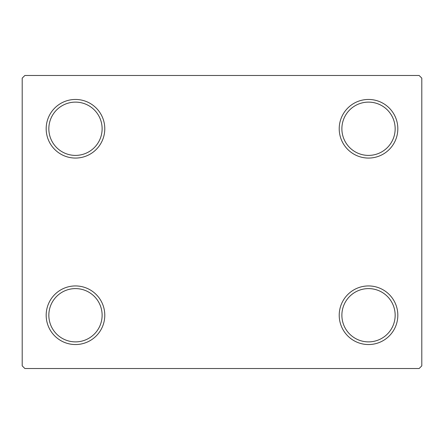 <?xml version="1.0" encoding="UTF-8"?>
<svg xmlns="http://www.w3.org/2000/svg" width="444" height="444" viewBox="0 0 444 444"><rect width="100%" height="100%" fill="white"/><g stroke="black" fill="none" stroke-linecap="round" stroke-linejoin="round"><path stroke-width="0.67" d="M339.216 315.24A29.304 29.304 0 0 0 368.52 344.544A29.304 29.304 0 0 0 397.824 315.24A29.304 29.304 0 0 0 368.52 285.936A29.304 29.304 0 0 0 339.216 315.24M395.16 315.24A26.64 26.64 0 0 1 368.52 341.88A26.64 26.64 0 0 1 341.88 315.24A26.64 26.64 0 0 1 368.52 288.6A26.64 26.64 0 0 1 395.16 315.24M339.216 128.76A29.304 29.304 0 0 0 368.52 158.064A29.304 29.304 0 0 0 397.824 128.76A29.304 29.304 0 0 0 368.52 99.456A29.304 29.304 0 0 0 339.216 128.76M395.16 128.76A26.64 26.64 0 0 1 368.52 155.4A26.64 26.64 0 0 1 341.88 128.76A26.64 26.64 0 0 1 368.52 102.12A26.64 26.64 0 0 1 395.16 128.76M46.176 128.76A29.304 29.304 0 0 0 75.48 158.064A29.304 29.304 0 0 0 104.784 128.76A29.304 29.304 0 0 0 75.48 99.456A29.304 29.304 0 0 0 46.176 128.76M102.12 128.76A26.64 26.64 0 0 1 75.48 155.4A26.64 26.64 0 0 1 48.84 128.76A26.64 26.64 0 0 1 75.48 102.12A26.64 26.64 0 0 1 102.12 128.76M46.176 315.24A29.304 29.304 0 0 0 75.48 344.544A29.304 29.304 0 0 0 104.784 315.24A29.304 29.304 0 0 0 75.48 285.936A29.304 29.304 0 0 0 46.176 315.24M102.12 315.24A26.64 26.64 0 0 1 75.48 341.88A26.64 26.64 0 0 1 48.84 315.24A26.64 26.64 0 0 1 75.48 288.6A26.64 26.64 0 0 1 102.12 315.24M419.136 75.48L24.864 75.48L22.2 78.144L22.2 365.856L24.864 368.52L419.136 368.52L421.8 365.856L421.8 78.144L419.136 75.48"/></g></svg>
